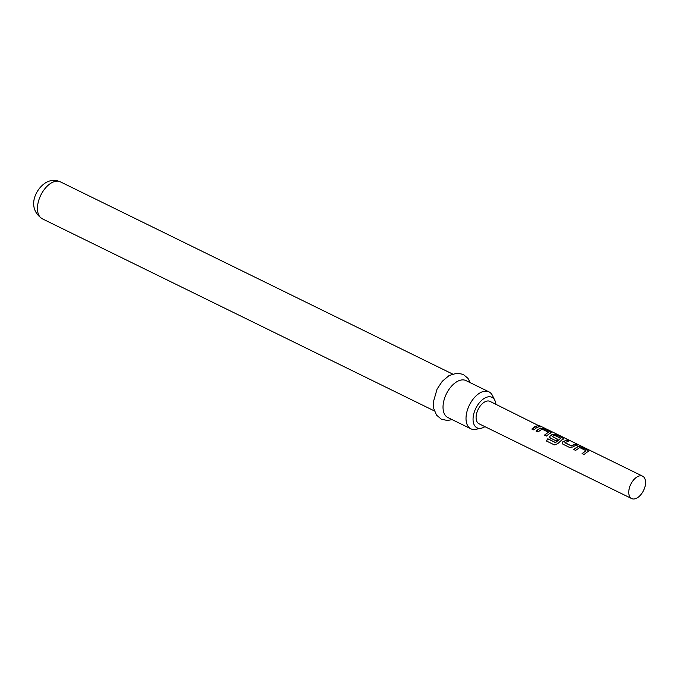 <?xml version="1.0" encoding="UTF-8"?>
<svg xmlns="http://www.w3.org/2000/svg" width="679" height="679" viewBox="0 0 679 679"><rect width="100%" height="100%" fill="white"/><g stroke="black" fill="none" stroke-linecap="round" stroke-linejoin="round"><path stroke-width="1.02" d="M631.682 498.581A12.468 7.104 -63.9 0 1 629.289 488.303A12.468 7.104 -63.9 0 1 637.225 476.828A12.468 7.104 -63.9 0 1 642.657 476.191A12.468 7.104 -63.9 0 1 645.05 486.461A12.468 7.104 -63.9 0 1 637.114 497.945A12.468 7.104 -63.9 0 1 631.682 498.581L479.018 423.772A12.468 7.104 -63.9 0 1 476.624 413.494A12.468 7.104 -63.9 0 1 484.56 402.019A12.468 7.104 -63.9 0 1 489.992 401.382L539.508 426.064C538.642 425.368 539.245 425.529 541.324 426.539L541.918 426.845M495.882 404.268A16.967 9.676 116.1 0 0 494.821 400.321A16.967 9.676 116.1 0 0 484.577 398.2A16.967 9.676 116.1 0 0 473.178 417.033A16.967 9.676 116.1 0 0 481.139 428.245A16.967 9.676 116.1 0 0 484.424 426.955A16.967 9.676 116.1 0 0 484.916 426.658M481.139 428.245L475.826 429.315A20.565 11.73 -63.9 0 1 470.853 428.797A20.565 11.73 -63.9 0 1 466.897 411.839A20.565 11.73 -63.9 0 1 479.994 392.895A20.565 11.73 -63.9 0 1 488.956 391.851A20.565 11.73 -63.9 0 1 492.419 395.467L494.821 400.321M488.956 391.851L465.964 380.588A20.565 11.73 116.1 0 0 457.001 381.632A20.565 11.73 116.1 0 0 443.905 400.576A20.565 11.73 116.1 0 0 447.86 417.526L470.853 428.797M586.962 452.197L584.042 454.531L582.115 453.589L585.985 450.652L579.756 447.588L575.614 450.398L573.679 449.456L577.812 446.527L581.216 446.986L587.98 450.296L588.167 451.611L586.962 452.197M574.409 446.044L573.127 446.909L569.689 447.495L562.925 444.185L562.144 443.234L562.764 441.834L566.863 439.95L568.798 440.892L564.945 442.75L571.183 445.806L575.3 444.083L577.226 445.025L574.409 446.044M561.856 439.89L557.629 443.752L554.437 444.923L546.332 440.943L547.817 438.761L555.456 442.513L560.701 438.345L554.208 435.154L552.18 436.495L557.663 439.186L555.914 440.747L550.372 438.031L549.583 437.081L550.211 435.68L552.714 434.221L556.118 434.679L562.874 437.997L563.069 439.305L561.856 439.89M552.171 436.342L557.688 439.381M549.303 433.745L546.383 436.079L544.456 435.129L548.335 432.192L542.088 429.136L537.955 431.946L536.02 431.004L540.153 428.076L543.565 428.534L550.321 431.844L550.516 433.151L549.303 433.745M536.75 427.592L533.83 429.926L531.903 428.984L534.823 426.65L537.641 425.631L539.576 426.573L536.75 427.592M551.127 432.616L550.516 433.151M563.672 438.761L563.069 439.305M588.778 451.068L588.167 451.611M539.508 426.064L538.99 425.623M564.936 442.598L571.183 445.806M582.175 453.75L585.985 450.652M546.442 441.036L547.894 438.897L555.541 442.649L560.684 438.235M544.516 435.298L548.335 432.192M531.954 429.145L537.641 425.631M537.581 425.86L539.516 426.802M539.44 426.293C538.549 425.597 539.143 425.75 541.214 426.76L541.324 426.539M536.079 431.165L540.128 428.296L543.565 428.534M543.506 428.763L550.321 431.844M550.262 432.073L551.059 432.735M549.617 437.166L550.228 435.876L552.689 434.45L556.059 434.916L562.874 437.997M562.815 438.227L563.612 438.88M562.17 443.311L562.764 441.834M571.209 446.001L575.24 444.312L577.167 445.263M562.781 442.029L566.863 439.95M566.804 440.179L568.739 441.129M573.738 449.617L577.787 446.757L581.216 446.986M581.165 447.215L587.98 450.296M587.921 450.525L588.718 451.187M42.285 218.791C26.702 208.351 34.952 189.466 45.765 182.676C50.484 179.952 55.355 179.672 60.389 181.845A20.565 11.73 116.1 0 0 51.426 182.897A20.565 11.73 116.1 0 0 38.33 201.841A20.565 11.73 116.1 0 0 42.285 218.791L434.39 410.931M452.129 419.622L447.359 420.496L441.265 419.155L436.512 415.081L433.771 408.614L433.423 401.807L437.081 389.101L442.275 381.284L449.082 375.555L457.111 373.119L463.231 374.392L468.018 378.398L470.233 382.676M642.657 476.191L541.757 426.752M60.389 181.845L452.494 373.985"/></g></svg>

